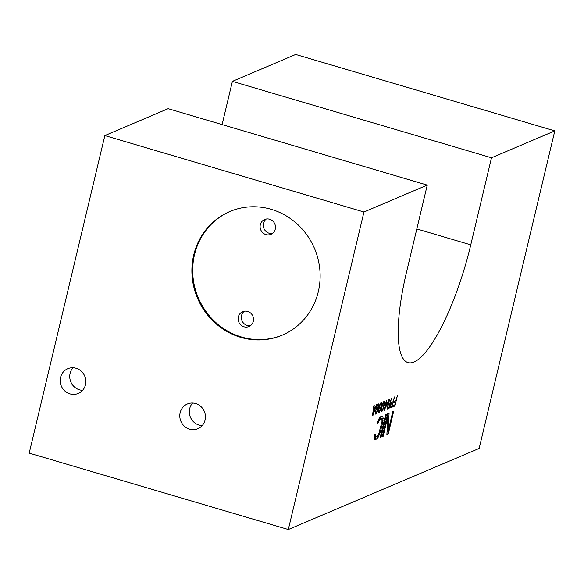 <?xml version="1.0" encoding="UTF-8"?>
<svg xmlns="http://www.w3.org/2000/svg" width="584" height="584" viewBox="0 0 584 584"><rect width="100%" height="100%" fill="white"/><g stroke="black" fill="none" stroke-linecap="round" stroke-linejoin="round"><path stroke-width="0.88" d="M388.024 431.576L392.82 411.472L393.711 411.092L388.221 434.138L386.878 434.708L387.827 416.684L383.155 436.292L382.257 436.679L387.747 413.625L389.09 413.056L388.024 431.576L387.061 431.291M470.762 244.857A108.493 27.528 -73.6 0 1 407.939 362.576A108.493 27.528 -73.6 0 1 406.515 272.173L427.254 185.106L363.956 212.007L288.313 529.542L479.15 448.424L554.8 130.889L491.502 157.79L470.762 244.857L416.808 228.943M395.835 400.69L397.368 395.726L394.93 405.975L392.543 406.99L392.857 405.676L394.842 404.836L395.521 402.004L393.799 402.734L394.112 401.427L395.835 400.69M390.046 406.479L391.389 402.58L392.966 401.712L394.456 396.967L392.017 407.209L390.149 407.807L390.046 406.479M388.856 403.464L389.988 402.982L391.477 398.237L389.032 408.479L387.163 409.077L387.156 407.121L388.36 404.062L388.959 399.31L389.419 399.113L388.856 403.464L388.448 403.34M387.389 403.887L383.995 410.618L385.396 404.734L384.739 405.019L385.046 403.712L385.71 403.427L386.44 400.376L386.834 400.208L386.112 403.259L387.696 402.58L387.389 403.887L385.717 403.398M384.257 405.026L382.907 409.712L382.06 411.245L381.264 411.581L381.403 407.997L382.761 403.31L383.6 401.777L384.396 401.442L384.542 403.34L383.958 404.938M381.345 406.267L379.987 410.954L379.147 412.486L378.352 412.822L378.49 409.238L379.848 404.551L380.688 403.018L381.483 402.683L381.629 404.573L381.045 406.179M378.425 407.501L377.074 412.194L376.227 413.727L375.432 414.063L375.381 411.537L376.928 405.792L377.775 404.259L378.563 403.916L378.709 405.814L378.133 407.413M373.001 415.297L372.468 415.523L373.848 405.727L374.242 405.559L373.884 408.063L375.213 407.501L376.498 404.602L373.001 415.297L372.519 415.151M380.169 437.562L385.659 414.516L386.557 414.136L381.067 437.182L380.169 437.562M378.147 422.999L377.249 423.378L379.045 418.648L380.739 416.611L382.082 416.034L383.075 416.939L382.6 422.867L380.111 432.737L378.286 437.044L376.592 439.08L374.621 439.482L374.132 437.044L374.563 434.657L375.461 434.277L375.256 435.686L375.95 436.715L377.293 436.139L378.688 434.226L382.024 421.349L381.863 419.217L381.381 418.976L379.323 420.29L378.147 422.999L377.425 422.787M427.254 185.106L168.141 108.675L104.85 135.576L29.2 453.111L288.313 529.542M554.8 130.889L295.687 54.458L232.395 81.366L491.502 157.79M222.095 124.589L232.395 81.366M363.956 212.007L104.85 135.576M318.302 291.723A67.138 63.568 67 0 1 282.276 335.143A67.138 63.568 67 0 1 214.978 322.813A67.138 63.568 67 0 1 193.727 254.982A67.138 63.568 67 0 1 229.753 211.569A67.138 63.568 67 0 1 297.052 223.891A67.138 63.568 67 0 1 318.302 291.723M205.072 420.027A13.425 12.717 67 0 1 197.867 428.714A13.425 12.717 67 0 1 184.405 426.247A13.425 12.717 67 0 1 180.157 412.676A13.425 12.717 67 0 1 187.362 403.997A13.425 12.717 67 0 1 200.823 406.464A13.425 12.717 67 0 1 205.072 420.027M85.483 384.754A13.425 12.717 67 0 1 78.278 393.434A13.425 12.717 67 0 1 64.817 390.973A13.425 12.717 67 0 1 60.568 377.403A13.425 12.717 67 0 1 67.773 368.723A13.425 12.717 67 0 1 81.234 371.183A13.425 12.717 67 0 1 85.483 384.754M230.147 211.401A67.138 63.568 -113 0 0 194.523 254.646A67.138 63.568 -113 0 0 215.606 322.324A67.138 63.568 -113 0 0 282.678 334.968M253.303 321.317A8.059 7.628 -113 0 0 250.755 313.17A8.059 7.628 -113 0 0 242.674 311.695A8.059 7.628 -113 0 0 238.352 316.908A8.059 7.628 -113 0 0 240.907 325.047A8.059 7.628 -113 0 0 248.981 326.522A8.059 7.628 -113 0 0 253.303 321.317M275.268 229.125A8.059 7.628 -113 0 0 272.713 220.986A8.059 7.628 -113 0 0 264.64 219.511A8.059 7.628 -113 0 0 260.318 224.716A8.059 7.628 -113 0 0 262.866 232.855A8.059 7.628 -113 0 0 270.939 234.337A8.059 7.628 -113 0 0 275.268 229.125M272.451 233.469A8.059 7.628 67 0 1 263.501 223.365A8.059 7.628 67 0 1 266.311 219.022M250.492 325.653A8.059 7.628 67 0 1 241.535 315.55A8.059 7.628 67 0 1 244.353 311.214M192.589 403.04A13.425 12.717 -113 0 0 189.698 408.625A13.425 12.717 -113 0 0 202.181 425.612M73 367.767A13.425 12.717 -113 0 0 70.109 373.344A13.425 12.717 -113 0 0 82.592 390.331M393.302 405.493L394.93 405.975M394.076 401.573L395.521 402.004M390.652 406.807L392.017 407.209M392.66 403.018L391.149 403.858L390.616 406.829L391.879 406.289L392.66 403.018L391.36 402.639M390.937 403.42L391.397 403.559M390.046 406.654L390.616 406.829M390.046 406.566L390.47 406.69M387.674 408.077L389.032 408.479M389.674 404.289L388.163 405.128L387.637 408.092L388.893 407.559L389.674 404.289L388.375 403.909M387.959 404.69L388.418 404.821M387.061 407.924L387.637 408.092M387.061 407.836L387.491 407.961M384.841 404.573L385.396 404.734M384.812 408.705L386.922 404.084L385.798 404.566L384.476 408.61M385.294 403.61L386.922 404.084M384.907 404.303L385.798 404.566M383.513 406.909L384.075 402.559L383.411 402.836L382.527 404.778L381.542 408.924L381.87 410.545L383.79 406.99M382.111 410.326L382.549 410.45M381.082 410.961L382.06 411.245M381.25 411.523L381.615 411.632M383.703 401.697L384.571 401.953M383.374 402.157L384.615 402.522M384.155 403.223L384.542 403.34M383.272 402.318L384.075 402.559M383.265 402.325L383.79 402.478M383.038 402.734L383.411 402.836M381.096 409.997L381.498 410.114M381.067 410.311L381.593 410.464M380.6 408.15L381.206 405.34L380.877 403.719L379.615 406.019L378.585 411.355L378.958 411.786L379.337 411.428L380.877 408.223M379.191 411.559L379.636 411.691M378.169 412.194L379.147 412.486M378.33 412.764L378.695 412.873M380.783 402.931L381.659 403.194M380.454 403.391L381.702 403.763M381.243 404.464L381.629 404.573M378.147 411.552L378.68 411.705M378.176 411.238L378.585 411.355M380.126 403.967L380.491 404.077M380.352 403.566L380.877 403.719M380.352 403.559L381.155 403.799M377.68 409.391L378.242 405.033L377.578 405.318L376.702 407.26L375.709 411.399L376.038 413.019L377.957 409.464M376.279 412.8L376.716 412.932M375.249 413.435L376.227 413.727M375.417 414.005L375.782 414.114M377.87 404.172L378.746 404.435M377.541 404.632L378.782 405.004M378.322 405.705L378.709 405.814M375.235 412.793L375.76 412.946M375.264 412.479L375.665 412.596M377.206 405.208L377.578 405.318M377.439 404.807L377.965 404.96M377.439 404.8L378.242 405.033M373.745 408.902L372.942 414.538L374.935 408.399L373.417 408.807M373.526 407.982L374.935 408.399M382.403 436.073L383.155 436.292M387.075 416.458L387.827 416.684M386.929 433.759L388.221 434.138M380.315 436.963L381.067 437.182M381.235 416.399L383.075 416.939M379.739 417.626L383.199 418.648M382.067 420.195L383.031 420.48M381.805 422.634L382.6 422.867M380.096 429.999L380.848 430.226M379.366 432.518L380.111 432.737M378.483 434.576L379.344 434.825M376.446 436.504L378.286 437.044M374.147 437.299L377.454 438.277M374.227 438.387L376.592 439.08M374.614 439.467L375.249 439.657M374.424 435.438L375.256 435.686M374.293 436.131L375.468 436.474M374.278 436.219L375.95 436.715M379.25 418.348L381.381 418.976M378.79 419.181L380.038 419.553M378.388 420.02L379.323 420.29M377.877 421.239L378.644 421.466"/></g></svg>
